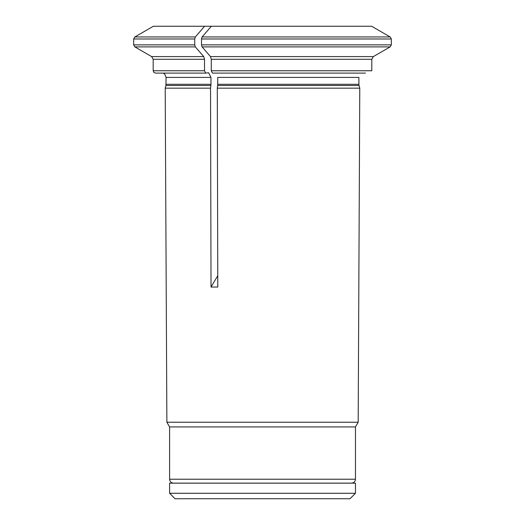 <?xml version="1.0" encoding="UTF-8"?>
<svg xmlns="http://www.w3.org/2000/svg" width="525" height="525" viewBox="0 0 525 525"><rect width="100%" height="100%" fill="white"/><g stroke="black" fill="none" stroke-linecap="round" stroke-linejoin="round"><path stroke-width="0.79" d="M345.312 483.171L344.827 483.131M169.595 493.283L175.061 498.75L349.998 498.75L355.464 493.283L355.464 483.171L169.595 483.171L169.595 493.283L355.464 493.283M391.335 38.981L201.508 38.981L201.508 44.861L391.335 44.861L391.335 38.981L390.16 36.947A284314.295 284314.295 0 0 0 371.621 26.25L204.606 26.25A284314.295 142157.144 -90 0 0 195.333 36.947L194.749 38.981L194.749 44.861L195.333 46.896A291570.392 145785.196 90 0 0 203.733 56.588L204.514 59.292L204.514 70.763L205.688 73.106L155.531 73.106L153.864 72.411L153.188 70.763L153.188 59.292L151.627 56.588L203.733 56.588M205.688 73.106L208.615 72.732L210.958 77.405L210.958 84.289A4.686 2.343 -90 0 1 210.879 85.503L210.525 88.154L165.204 88.154L166.878 422.231L358.181 422.231L359.776 88.154L217.291 88.154L217.79 287.037L211.024 287.037L210.525 88.154M355.464 479.227L169.595 479.227C169.824 481.596 171.124 482.902 173.499 483.131L351.56 483.131C353.935 482.902 355.235 481.596 355.464 479.227L355.464 426.93L169.595 426.93L166.878 422.231M355.464 426.93L358.181 422.231M391.335 44.861L390.16 46.896A291570.451 291570.451 0 0 1 373.36 56.588L371.798 59.292L371.798 70.763L211.28 70.763L212.448 73.106L365.466 73.106M358.903 84.289L217.724 84.289L217.724 77.405L358.903 77.405L358.903 84.289A4.686 4.686 0 0 0 359.061 85.503L359.776 88.154M201.508 38.981L202.092 36.947A284314.203 142157.105 -90 0 1 211.365 26.25M204.606 26.25L153.372 26.25L134.84 36.947L133.665 38.981L194.749 38.981M210.623 26.25L211.148 26.506M217.757 275.73L211.024 287.037M371.798 59.292L211.28 59.292L211.28 70.763M217.724 84.289A4.686 2.343 -90 0 1 217.645 85.503L217.291 88.154M211.28 59.292L210.492 56.588L373.36 56.588M201.508 44.861L202.092 46.896A291570.503 145785.255 90 0 0 210.492 56.588M133.665 38.981L133.665 44.861L194.749 44.861M210.958 77.405L166.077 77.405L164.745 74.13L163.262 73.106M210.879 85.503L165.92 85.503L166.077 77.405M210.958 84.289L166.077 84.289M195.333 46.896L134.84 46.896L133.665 44.861M204.514 59.292L153.188 59.292M390.16 36.947L202.092 36.947M195.333 36.947L134.84 36.947M204.514 70.763L153.188 70.763M359.061 85.503L217.645 85.503M390.16 46.896L202.092 46.896M180.232 483.131L179.747 483.171M169.595 479.227L169.595 426.93M165.92 85.503L165.204 88.154M151.627 56.588L134.84 46.896"/></g></svg>
